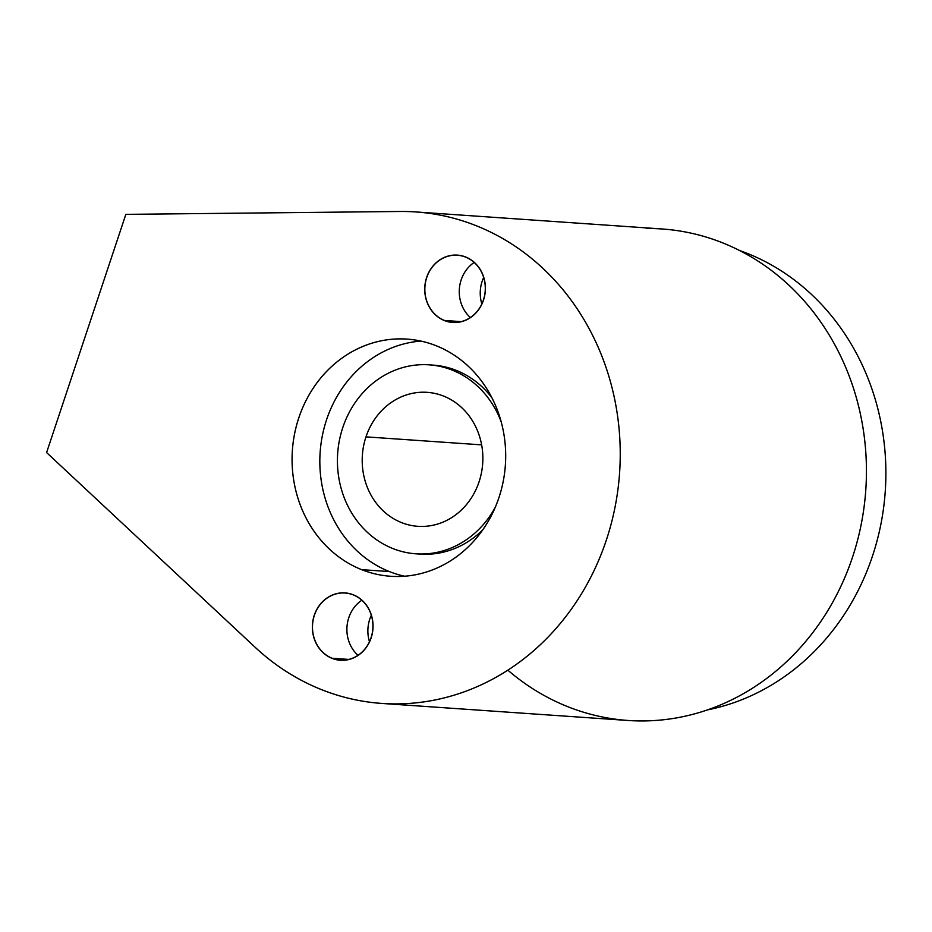 <?xml version="1.0" encoding="UTF-8"?>
<svg xmlns="http://www.w3.org/2000/svg" width="932" height="932" viewBox="0 0 932 932"><rect width="100%" height="100%" fill="white"/><g stroke="black" fill="none" stroke-linecap="round" stroke-linejoin="round"><path stroke-width="1.4" d="M46.6 452.568L125.843 214.36L400.084 211.482A246.339 221.222 94 0 1 606.336 540.117A246.339 221.222 94 0 1 255.123 647.262L46.6 452.568L125.843 214.36L400.084 211.482A246.339 221.222 94 0 1 606.336 540.117A246.339 221.222 94 0 1 255.123 647.262A246.339 221.222 -86 0 0 381.875 703.439A246.339 221.222 -86 0 0 619.582 472.967A246.339 221.222 -86 0 0 415.905 211.948A246.339 221.222 -86 0 0 400.084 211.482L125.843 214.36L46.6 452.568L255.123 647.262L46.6 452.568M465.651 256.999A33.762 30.325 -86 0 0 426.635 277.503A33.762 30.325 -86 0 0 444.494 320.596A33.762 30.325 -86 0 0 483.51 300.092A33.762 30.325 -86 0 0 465.651 256.999A33.762 30.325 -86 0 0 457.402 255.112A33.762 30.325 -86 0 0 425.446 282.035A33.762 30.325 -86 0 0 444.494 320.596L444.494 320.596A33.762 30.325 -86 0 0 452.742 322.484A33.762 30.325 -86 0 0 484.698 295.56A33.762 30.325 -86 0 0 465.651 256.999M353.286 594.791A33.762 30.325 -86 0 0 314.27 615.295A33.762 30.325 -86 0 0 332.13 658.388A33.762 30.325 -86 0 0 371.134 637.884A33.762 30.325 -86 0 0 353.286 594.791A33.762 30.325 -86 0 0 345.038 592.903A33.762 30.325 -86 0 0 313.07 619.827A33.762 30.325 -86 0 0 332.13 658.388L332.13 658.388A33.762 30.325 -86 0 0 340.378 660.275A33.762 30.325 -86 0 0 372.334 633.352A33.762 30.325 -86 0 0 353.286 594.791M436.129 345.737A118.865 106.749 -86 0 0 298.788 417.92A118.865 106.749 -86 0 0 361.639 569.65A118.865 106.749 -86 0 0 498.993 497.467A118.865 106.749 -86 0 0 436.129 345.737A118.865 106.749 -86 0 0 407.098 339.108A118.865 106.749 -86 0 0 294.57 433.893A118.865 106.749 -86 0 0 361.639 569.65L389.39 571.572A118.865 106.749 94 0 1 321.051 443.457A118.865 106.749 94 0 1 420.903 341.077A118.865 106.749 94 0 0 321.051 443.457A118.865 106.749 94 0 0 389.39 571.572L361.639 569.65A118.865 106.749 -86 0 0 390.683 576.279A118.865 106.749 -86 0 0 503.198 481.495A118.865 106.749 -86 0 0 436.129 345.737M646.284 228.526A246.339 221.222 94 0 1 853.98 552.699A246.339 221.222 94 0 1 507.87 670.178A246.339 221.222 94 0 0 853.98 552.699A246.339 221.222 94 0 0 646.284 228.526M415.905 211.948L662.104 228.981A246.339 221.222 94 0 1 865.781 490.011A246.339 221.222 94 0 1 628.075 720.483L381.875 703.439M481.844 303.96A33.762 30.325 94 0 1 483.673 277.468A33.762 30.325 94 0 0 481.844 303.96A33.762 30.325 94 0 1 483.673 277.468M369.48 641.752A33.762 30.325 94 0 1 371.309 615.26A33.762 30.325 94 0 0 369.48 641.752A33.762 30.325 94 0 1 371.309 615.26M404.628 576.232A118.865 106.749 94 0 1 389.39 571.572A118.865 106.749 94 0 0 404.628 576.232A118.865 106.749 94 0 1 389.39 571.572A118.865 106.749 94 0 1 321.051 443.457A118.865 106.749 94 0 1 420.903 341.077M482.788 529.819A94.715 85.057 -86 0 1 418.049 553.934A94.715 85.057 -86 0 0 482.788 529.819A94.715 85.057 94 0 1 420.099 554.109L415.987 553.818A94.715 85.057 -86 0 0 495.323 507.183A94.715 85.057 -86 0 1 385.475 545.162A94.715 85.057 -86 0 1 342.766 427.637A94.715 85.057 -86 0 0 415.987 553.818M491.933 397.813A94.715 85.057 -86 0 0 431.12 365.006A94.715 85.057 -86 0 1 491.933 397.813A94.715 85.057 94 0 0 433.182 365.123L429.07 364.831A94.715 85.057 -86 0 0 342.766 427.637A94.715 85.057 -86 0 0 385.475 545.162A94.715 85.057 -86 0 0 495.323 507.183M739.391 250.44A237.101 212.927 94 0 1 747.126 253.329A237.101 212.927 94 0 0 739.391 250.44A237.101 212.927 94 0 1 747.126 253.329A237.101 212.927 94 0 1 884.899 495.906A237.101 212.927 94 0 1 707.598 709.881A237.101 212.927 94 0 0 884.899 495.906A237.101 212.927 94 0 0 747.126 253.329L744.552 253.155L747.126 253.329A237.101 212.927 94 0 1 884.899 495.906A237.101 212.927 94 0 1 707.598 709.881M501.218 421.963A94.715 85.057 -86 0 0 421.054 364.703A94.715 85.057 -86 0 0 342.766 427.637A94.715 85.057 -86 0 1 421.054 364.703A94.715 85.057 -86 0 1 501.218 421.963A94.715 85.057 -86 0 0 429.07 364.831M365.985 436.863A67.151 60.3 94 0 1 443.574 396.088A67.151 60.3 94 0 1 479.083 481.797A67.151 60.3 94 0 1 401.494 522.572A67.151 60.3 94 0 1 365.985 436.863L481.634 444.867L365.985 436.863A67.151 60.3 -86 0 0 417.897 526.312A67.151 60.3 -86 0 0 479.083 481.797A67.151 60.3 -86 0 0 427.171 392.337A67.151 60.3 -86 0 0 365.985 436.863A67.151 60.3 94 0 1 469.029 415.788A67.151 60.3 94 0 1 432.588 525.333A67.151 60.3 94 0 1 365.985 436.863L481.634 444.867M444.529 320.48A33.634 30.208 -86 0 0 484.873 282.699A33.634 30.208 -86 0 0 435.815 263.208A33.634 30.208 -86 0 0 444.529 320.48A33.634 30.208 -86 0 0 452.754 322.356A33.634 30.208 -86 0 0 484.593 295.526A33.634 30.208 -86 0 0 465.616 257.115L465.616 257.115A33.634 30.208 -86 0 0 457.391 255.24A33.634 30.208 -86 0 0 425.551 282.058A33.634 30.208 -86 0 0 444.529 320.48L461.142 321.622M474.19 262.44A33.634 30.208 94 0 0 470.369 317.532A33.634 30.208 94 0 1 474.19 262.44A33.634 30.208 -86 0 0 470.462 317.626M332.165 658.272A33.634 30.208 -86 0 0 372.509 620.491A33.634 30.208 -86 0 0 323.439 601A33.634 30.208 -86 0 0 332.165 658.272A33.634 30.208 -86 0 0 340.378 660.147A33.634 30.208 -86 0 0 372.218 633.329A33.634 30.208 -86 0 0 353.24 594.907L353.24 594.907A33.634 30.208 -86 0 0 345.026 593.032A33.634 30.208 -86 0 0 313.187 619.85A33.634 30.208 -86 0 0 332.165 658.272L348.778 659.413M361.814 600.231A33.634 30.208 94 0 0 358.005 655.324A33.634 30.208 94 0 1 361.814 600.231A33.634 30.208 -86 0 0 358.098 655.417M444.494 320.596A33.762 30.325 94 0 1 435.733 263.115A33.762 30.325 94 0 1 484.99 282.676A33.762 30.325 94 0 1 444.494 320.596L444.925 320.631M332.13 658.388A33.762 30.325 94 0 1 323.369 600.907A33.762 30.325 94 0 1 372.614 620.467A33.762 30.325 94 0 1 332.13 658.388L332.561 658.423M361.639 569.65A118.865 106.749 94 0 1 330.813 367.266A118.865 106.749 94 0 1 504.2 436.153A118.865 106.749 94 0 1 361.639 569.65L389.39 571.572M744.552 253.155L747.126 253.329M452.754 322.356L455.399 322.53M457.391 255.24L460.047 255.426M340.378 660.147L343.023 660.322M345.026 593.032L347.671 593.218"/></g></svg>

